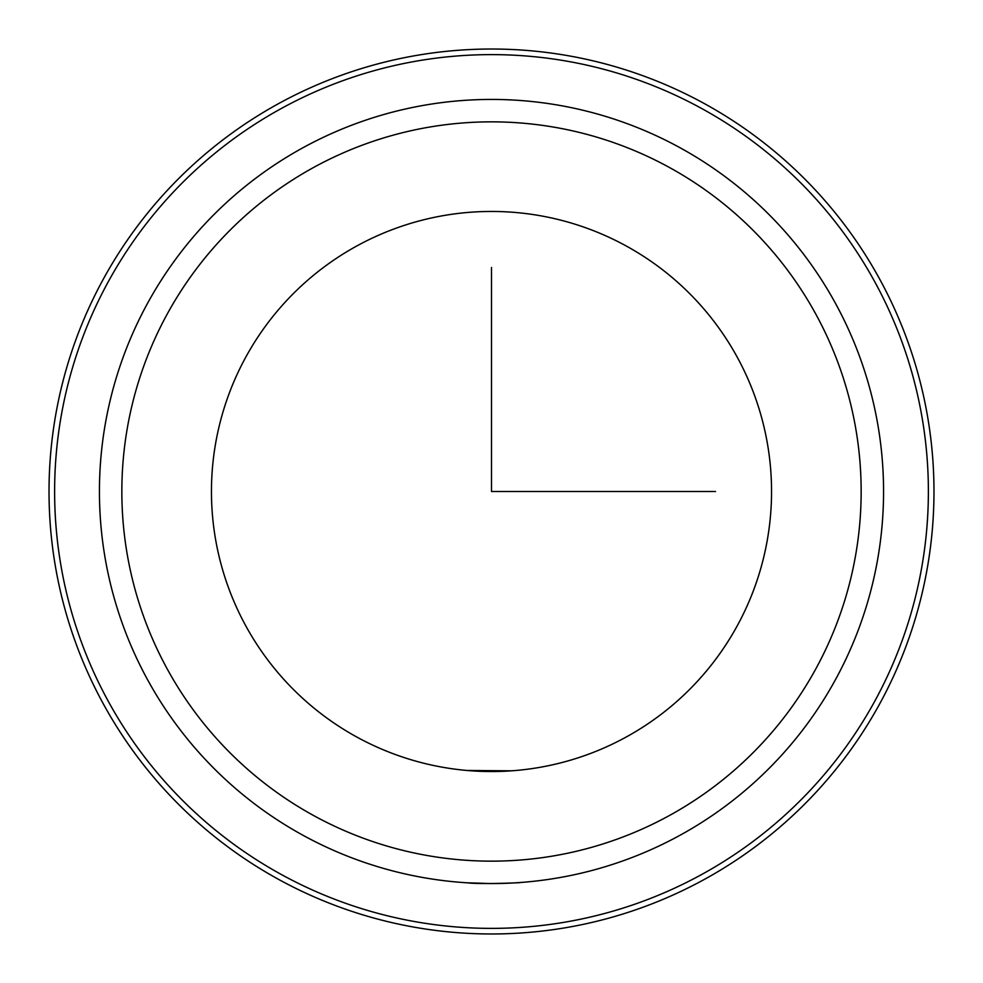 <?xml version="1.0" encoding="UTF-8"?>
<svg xmlns="http://www.w3.org/2000/svg" width="983" height="983" viewBox="0 0 983 983"><rect width="100%" height="100%" fill="white"/><g stroke="black" fill="none" stroke-linecap="round" stroke-linejoin="round"><path stroke-width="1.47" d="M516.038 770.475L510.779 770.881M491.5 771.544L472.159 770.881M491.353 883.57L466.925 882.795C482.727 884.798 534.912 881.96 516.075 882.795M737.262 625.766A280.044 280.044 0 0 1 357.234 737.262A280.044 280.044 0 0 1 245.738 357.234A280.044 280.044 0 0 1 625.766 245.738A280.044 280.044 0 0 1 737.262 625.766M466.925 770.463L511.688 770.819M103.19 279.369A442.473 442.473 0 0 1 703.631 103.19A442.473 442.473 0 0 1 879.81 703.631A442.473 442.473 0 0 1 279.369 879.81A442.473 442.473 0 0 1 103.19 279.369M108.105 282.047A436.87 436.87 0 0 1 700.953 108.105A436.87 436.87 0 0 1 874.895 700.953A436.87 436.87 0 0 1 282.047 874.895A436.87 436.87 0 0 1 108.105 282.047M147.425 303.538A392.07 392.07 0 0 1 679.462 147.425A392.07 392.07 0 0 1 835.575 679.462A392.07 392.07 0 0 1 303.538 835.575A392.07 392.07 0 0 1 147.425 303.538A392.07 392.07 0 0 1 679.462 147.425A392.07 392.07 0 0 1 835.575 679.462M491.5 267.462L491.5 491.5L715.538 491.5M167.098 314.277A369.657 369.657 0 0 1 668.723 167.098A369.657 369.657 0 0 1 815.902 668.723A369.657 369.657 0 0 1 314.277 815.902A369.657 369.657 0 0 1 167.098 314.277"/></g></svg>
